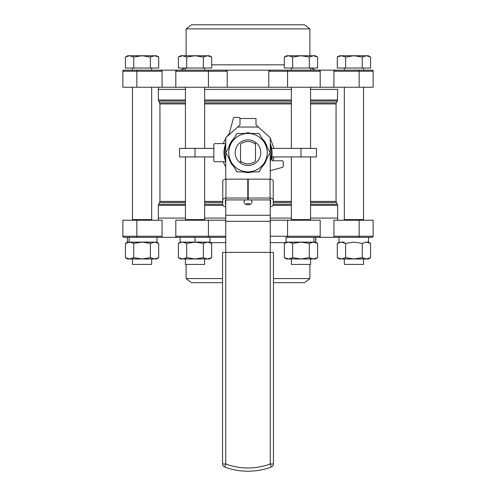 <?xml version="1.0" encoding="UTF-8"?>
<svg xmlns="http://www.w3.org/2000/svg" width="496" height="496" viewBox="0 0 496 496"><rect width="100%" height="100%" fill="white"/><g stroke="black" fill="none" stroke-linecap="round" stroke-linejoin="round"><path stroke-width="0.74" d="M178.393 257.691L182.553 258.974L186.713 257.691L195.033 258.974L180.625 258.974L178.393 257.691L178.393 243.4L182.063 242.11M186.713 257.691L186.713 243.4L182.602 242.11M211.674 257.691L211.674 243.4L207.514 242.11L203.354 243.4L203.354 257.691L207.514 258.974L211.674 257.691L209.442 258.974L195.033 258.974L203.354 257.691M186.713 243.4L195.033 242.11L203.354 243.4M195.058 242.11L195.058 237.311L209.994 237.311L209.994 242.11L195.033 242.11L195.033 237.311L176.886 237.311L225.748 237.311M209.994 242.11L209.442 242.11L211.674 243.4M184.872 242.11L182.553 242.11M178.393 243.4L180.625 242.11L180.067 242.11L195.033 242.11M292.646 257.691L300.967 258.974L309.287 257.691L313.447 258.974L288.486 258.974L292.646 257.691L292.646 243.4L288.486 242.11L284.326 243.4L284.326 257.691L288.486 258.974L286.558 258.974L284.326 257.691L288.486 258.974M309.287 257.691L309.287 243.4L300.967 242.11L292.646 243.4M317.607 257.691L315.375 258.974L313.447 258.974L317.607 257.691L317.607 243.4L313.447 242.11L300.967 242.11M309.287 243.4L313.447 242.11M292.082 237.311L372.081 237.311C373.06 236.859 373.42 236.499 373.147 236.239L359.154 236.239L358.868 237.311M288.697 237.311L319.114 237.311C320.125 236.821 320.484 236.462 320.18 236.239L287.568 236.239A1.066 0.744 -90 0 0 288.312 237.311L286.025 237.311L286.025 242.11M286.018 242.11L315.406 242.11M313.937 242.11L313.937 237.311L313.925 242.11M370.574 257.691L368.342 258.974L366.414 258.974L370.574 257.691L370.574 243.4L366.414 242.11L362.254 243.4L353.933 242.11L345.613 243.4L341.453 242.11L337.299 243.4L337.299 257.691L341.453 258.974L353.933 258.974L362.254 257.691L362.254 243.4M362.254 257.691L366.414 258.974L353.933 258.974L345.613 257.691L345.613 243.4M370.574 243.4L368.342 242.11L365.899 242.11M345.613 257.691L341.453 258.974L339.524 258.974L337.299 257.691M344.329 242.11L341.453 242.11M368.652 237.311L368.385 242.11M314.501 258.887L314.855 258.819M311.314 258.621L313.447 258.974M318.556 237.311L315.685 237.311L315.685 242.11L315.933 237.311M182.553 258.974L180.625 258.974M133.746 257.691L142.067 258.974L127.658 258.974L125.426 257.691L129.586 258.974L133.746 257.691L133.746 243.4L142.067 242.11L150.387 243.4L150.387 257.691L154.547 258.974L158.701 257.691L158.701 243.4L154.547 242.11L150.387 243.4M125.426 257.691L125.426 243.4L129.586 242.11L133.746 243.4M127.453 242.47L129.586 242.11M158.701 257.691L156.476 258.974L142.067 258.974L150.387 257.691M154.547 242.11L153.983 242.11M154.547 258.974L156.693 258.614M157.009 237.311L157.009 242.11L127.354 242.11L127.348 237.311L154.33 237.311M133.275 237.311L144.658 237.311M129.115 242.11L129.115 237.311L129.109 242.11M255.471 142.265L255.471 161.02A11.21 11.21 0 0 1 240.529 161.02L240.529 144.317A11.21 11.21 0 0 1 255.471 144.317L255.471 142.265M240.529 163.072L240.529 161.02L240.529 163.072M270.252 179.161L270.252 137.727L256.004 124.918L256.004 118.513L239.996 118.513A1.066 1.066 0 0 0 238.929 117.447L234.41 117.447A1.066 1.066 0 0 0 233.38 118.234L228.923 134.869M224.366 148.397L225.748 143.642A24.013 24.013 0 0 0 225.748 161.696L224.366 156.941M225.748 143.344A1.066 1.066 0 0 1 225.06 143.598L214.911 143.598A1.066 1.066 0 0 0 213.844 144.665L213.844 160.673A1.066 1.066 0 0 0 214.911 161.739L225.06 161.739A1.066 1.066 0 0 1 225.748 161.994M270.252 161.696A24.013 24.013 0 0 0 270.252 143.642L271.634 148.397A24.013 24.013 0 0 1 271.634 156.941L270.252 161.696M270.252 170.661L282.429 167.394A1.066 1.066 0 0 0 283.222 166.365L283.222 161.845A1.066 1.066 0 0 0 282.156 160.778L273.085 160.778A1.066 1.066 0 0 1 272.013 159.712L272.013 152.669M195.033 148.397L179.558 148.397L179.558 156.941L195.033 156.941L195.033 148.397L213.844 148.397M213.844 156.941L195.033 156.941M300.967 156.941L300.967 148.397L316.442 148.397L316.442 156.941L272.013 156.941M300.967 148.397L271.634 148.397M273.935 156.941L273.067 160.778M225.748 167.121L223.237 161.739M223.237 143.598L225.748 138.217M226.486 137.063L229.264 133.598M259.867 128.39L269.514 137.063M270.252 138.217L273.935 148.397M158.342 220.23L158.342 218.097L185.43 218.097L158.342 218.097L158.342 205.325L159.941 201.407L159.941 103.924L185.43 103.924M204.637 218.097L225.748 218.097L204.637 218.097M270.252 218.097L291.363 218.097L270.252 218.097M310.57 218.097L337.658 218.097L310.57 218.097M185.43 89.373L158.342 89.373L158.342 87.24L158.342 100.012L159.941 103.924M131.818 70.159L161.727 70.159L137.132 70.159L136.846 71.232L122.853 71.232L122.853 87.24L175.82 87.24L175.82 71.232C175.522 71.009 175.875 70.655 176.886 70.159L177.444 70.159M175.82 87.24L268.776 87.24L268.776 71.232L269.998 70.159L176.886 70.159M268.776 87.24L333.92 87.24L333.92 71.232L334.273 70.159L311.215 70.159M248.025 132.655L251.267 133.455L248.025 132.655L248.025 133.455M267.456 147.938L266.476 144.882L264.641 141.416L261.869 138.266L266.476 144.882M262.223 166.743L264.616 163.823L267.431 157.443M233.92 166.885L229.53 160.351M229.505 144.925L233.852 138.514M233.945 138.434L231.378 141.397L229.536 144.857L228.544 147.938M248 132.655L244.751 133.455L248 132.655L248 133.455A19.214 19.214 0 0 0 231.359 143.065L236.908 133.455L259.092 133.455L270.184 152.669L259.092 171.883L248 171.883A19.214 19.214 0 0 1 231.359 162.273L225.816 152.669L231.359 143.065A19.214 19.214 0 0 0 231.359 162.273L236.908 171.883L248 171.883A19.214 19.214 0 0 0 264.641 143.065A19.214 19.214 0 0 0 248 133.455M253.518 171.883L247.988 172.682L242.482 171.883M234.162 167.121L231.365 163.798L228.569 157.443M248 139.86A12.809 12.809 0 0 1 259.092 159.073A12.809 12.809 0 0 1 236.908 159.073A12.809 12.809 0 0 1 248 139.86M273.457 252.396L222.543 252.396L222.543 464.008A3.199 3.199 0 0 0 224.632 467.009A67.245 67.245 0 0 0 271.368 467.009A3.199 3.199 0 0 0 273.457 464.008L273.457 252.396M224.632 467.009A3.199 3.199 0 0 1 222.543 464.008L225.748 464.008A64.04 64.04 0 0 0 270.252 464.008L270.252 221.315L225.748 221.315L225.748 464.008L224.632 467.009M225.959 199.913L247.789 199.913L247.789 198.028L225.959 198.028A3.199 2.263 0 0 0 222.76 200.291L222.76 204.519A3.199 2.263 0 0 0 225.748 206.776M270.041 198.028L248.211 198.028L248.211 179.155L270.041 179.155L270.041 198.028A3.199 2.263 0 0 1 273.24 200.291L273.24 204.519A3.199 2.263 0 0 1 270.252 206.776M248.211 198.028L248.211 199.913L270.041 199.913M270.252 199.944A0.533 0.378 0 0 1 270.574 200.291L270.574 204.519A0.533 0.378 0 0 1 270.252 204.86M225.748 204.86A0.533 0.378 0 0 1 225.426 204.519L225.426 200.291A0.533 0.378 0 0 1 225.748 199.944M222.76 200.291L222.76 181.424A3.199 2.263 0 0 1 225.959 179.155L225.959 198.028M247.789 198.028L247.789 179.155L225.959 179.155M270.041 179.155A3.199 2.263 0 0 1 273.24 181.424L273.24 200.291M245.601 204.191A4.005 2.827 180 0 1 250.399 204.191M250.809 199.913A4.005 2.827 180 0 1 252.005 201.928A4.005 2.827 180 0 1 248 204.761A4.005 2.827 180 0 1 243.995 201.928A4.005 2.827 180 0 1 245.191 199.913M247.789 199.101A4.005 2.827 180 0 1 248.211 199.101M270.252 198.028L270.252 221.315M225.748 198.028L225.748 221.315M225.748 179.161L225.748 137.727L239.996 124.918L239.996 118.513M338.991 242.11L338.991 237.311L334.273 237.311L333.92 236.239L359.154 236.239L359.154 220.23L373.147 220.23L373.147 236.239M286.025 237.311L288.312 237.311M136.846 220.23L122.853 220.23L122.853 236.239C122.549 236.456 122.909 236.809 123.919 237.311L161.727 237.311L162.08 236.239L162.08 220.23L136.846 220.23L136.846 236.239L162.08 236.239M207.688 237.311A1.066 0.744 -90 0 0 208.432 236.239L175.82 236.239L175.82 220.23L225.748 220.23M161.727 237.311L184.047 237.311M333.92 236.239L333.92 220.23L359.154 220.23M270.252 220.23L320.18 220.23L320.18 236.239M222.543 282.67L191.431 282.67L186.093 278.578L186.093 264.418M186.093 278.578L222.543 278.578M273.457 278.578L309.907 278.578L309.907 264.418M273.457 282.67L304.569 282.67L309.907 278.578M337.658 220.23L337.658 205.325L310.57 205.325M317.607 57.04L313.447 55.75L315.375 55.75L317.607 57.04L317.607 68.026L309.287 68.026L309.287 57.04L300.967 55.75L313.447 55.75L309.287 57.04M292.646 57.04L288.486 55.75L300.967 55.75L292.646 57.04L292.646 68.026L309.287 68.026M284.326 57.04L286.558 55.75L288.486 55.75L284.326 57.04L284.326 68.026L292.646 68.026M291.363 68.026L291.363 70.159M291.363 87.24L291.363 148.397M291.363 156.941L291.363 220.23M310.57 258.974L310.57 264.418L291.363 264.418L291.363 258.974M207.514 55.75L209.442 55.75L211.674 57.04L207.514 55.75L203.354 57.04L203.354 68.026L211.674 68.026L211.674 57.04L207.514 55.75L195.033 55.75L186.713 57.04L186.713 68.026L203.354 68.026M203.354 57.04L195.033 55.75L182.553 55.75L178.393 57.04L178.393 68.026L186.713 68.026M204.637 258.974L204.637 264.418L185.43 264.418L185.43 258.974M186.713 57.04L182.553 55.75L180.625 55.75L178.393 57.04M158.701 57.04L158.701 68.026L150.387 68.026L150.387 57.04L154.547 55.75L158.701 57.04L156.476 55.75L142.067 55.75L133.746 57.04L133.746 68.026L150.387 68.026M150.387 57.04L142.067 55.75L129.586 55.75L125.426 57.04L125.426 68.026L133.746 68.026M133.746 57.04L129.586 55.75L127.658 55.75L125.426 57.04M151.671 258.974L151.664 264.418L132.463 264.418L132.463 258.974M184.469 56.042L182.553 55.75M181.499 55.843L181.145 55.912M313.447 55.75L315.375 55.75M337.299 57.04L339.524 55.75L366.414 55.75L362.254 57.04L353.933 55.75L345.613 57.04L341.453 55.75L337.299 57.04L337.299 68.026L370.574 68.026L370.574 57.04L366.414 55.75L368.342 55.75L370.574 57.04M341.453 55.75L339.307 56.116M362.254 57.04L362.254 68.026M345.613 57.04L345.613 68.026M363.537 258.974L363.537 264.418L344.336 264.418L344.329 258.974M137.132 70.159L123.919 70.159C122.94 70.612 122.58 70.971 122.853 71.232M162.08 87.24L162.08 71.232L161.727 70.159L183.725 70.159M227.224 87.24L227.224 71.232L226.002 70.159M318.556 70.159L269.998 70.159M333.92 87.24L373.147 87.24L373.147 71.232C373.451 71.015 373.091 70.655 372.081 70.159L334.273 70.159M204.637 89.373L291.363 89.373M310.57 89.373L337.658 89.373L337.373 101.079L310.57 101.079M343.691 70.159L364.182 70.159M309.907 28.892L186.093 28.892L191.431 24.8L304.569 24.8L309.907 28.892L309.907 55.75M310.973 68.026L315.245 70.159M225.748 145.173A23.479 23.479 0 0 0 225.748 160.158M270.252 160.158A23.479 23.479 0 0 0 270.252 145.173M204.637 103.924L291.363 103.924M310.57 103.924L336.059 103.924L336.059 201.407L337.658 205.325M159.941 201.407L185.43 201.407M204.637 201.407L222.76 201.407M273.24 201.407L291.363 201.407M310.57 201.407L336.059 201.407M158.342 205.325L185.43 205.325M204.637 205.325L222.971 205.325M273.029 205.325L291.363 205.325M158.627 204.259L185.43 204.259M204.637 204.259L222.76 204.259M273.24 204.259L291.363 204.259M310.57 204.259L337.373 204.259M159.656 202.48L185.43 202.48M204.637 202.48L222.76 202.48M273.24 202.48L291.363 202.48M310.57 202.48L336.344 202.48M159.656 102.858L185.43 102.858M204.637 102.858L291.363 102.858M310.57 102.858L336.344 102.858L336.059 103.924M158.627 101.079L185.43 101.079M204.637 101.079L291.363 101.079M158.342 100.012L185.43 100.012M204.637 100.012L291.363 100.012M310.57 100.012L337.658 100.012M273.457 464.008L270.252 464.008L271.368 467.009M248.211 181.046L247.789 181.046M248.211 179.533L247.789 179.533M270.252 215.276L225.748 215.276M258.379 127.05L237.621 127.05M270.252 236.239L287.568 236.239L287.568 220.23M208.432 220.23L208.432 236.239L225.748 236.239M137.132 237.311L136.846 236.239L122.853 236.239M210.366 242.643L225.748 242.643M270.252 242.643L285.634 242.643M310.57 156.941L310.57 219.592L291.363 219.592M204.637 156.941L204.637 219.592L185.43 219.592L185.43 156.941M151.671 87.24L151.671 219.592L132.457 219.592L132.457 87.24M363.543 87.24L363.543 219.592L344.329 219.592L344.329 87.24M162.08 71.232L136.846 71.232L136.846 87.24M207.688 70.159A1.066 0.744 90 0 1 208.432 71.232L175.82 71.232M227.224 71.232L208.432 71.232L208.432 87.24M288.312 70.159A1.066 0.744 90 0 0 287.568 71.232L268.776 71.232M320.18 87.24L320.18 71.232L287.568 71.232L287.568 87.24M358.868 70.159L359.154 71.232L333.92 71.232M373.147 71.232L359.154 71.232L359.154 87.24M284.326 64.827L211.674 64.827M180.067 237.311L180.067 242.11M286.558 242.11L284.326 243.4M315.375 242.11L317.607 243.4M339.524 242.11L337.299 243.4M127.658 242.11L125.426 243.4M156.476 242.11L158.701 243.4M336.344 102.858L337.373 101.079M175.82 236.239C175.522 236.456 175.875 236.815 176.886 237.311M310.57 68.026L310.57 70.159M310.57 87.24L310.57 148.397M310.57 220.23L310.57 219.592M185.43 68.026L185.43 70.159M185.43 87.24L185.43 148.397M204.637 68.026L204.637 70.159M204.637 87.24L204.637 148.397M204.637 220.23L204.637 219.592M185.43 220.23L185.43 219.592M132.457 68.026L132.457 70.159M151.671 68.026L151.671 70.159M151.671 220.23L151.671 219.592M132.457 220.23L132.457 219.592M344.329 68.026L344.329 70.159M363.543 68.026L363.543 70.159M363.543 220.23L363.543 219.592M344.329 220.23L344.329 219.592M320.18 71.232C320.478 71.015 320.125 70.655 319.114 70.159M186.093 28.892L186.093 55.75M185.027 68.026L180.755 70.159"/></g></svg>
